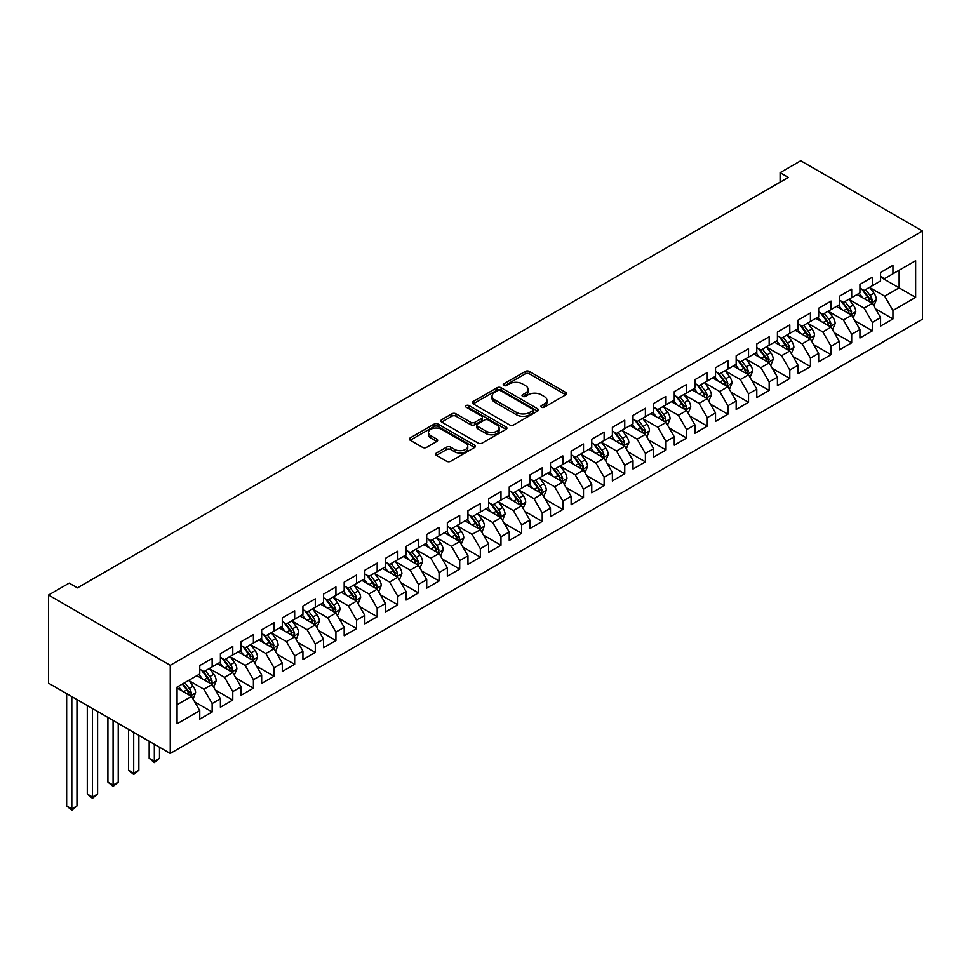 <?xml version="1.0" encoding="UTF-8"?>
<svg xmlns="http://www.w3.org/2000/svg" width="971" height="971" viewBox="0 0 971 971"><rect width="100%" height="100%" fill="white"/><g stroke="black" fill="none" stroke-linecap="round" stroke-linejoin="round"><path stroke-width="1.46" d="M541.466 407.225A2.003 1.153 0 0 0 544.306 407.225L565.814 394.809A2.864 1.651 0 0 0 566.651 393.643A2.864 1.651 0 0 0 565.814 392.466L529.365 371.432A2.864 1.651 0 0 0 525.311 371.432L503.803 383.848A2.003 1.153 0 0 0 503.209 384.662A2.003 1.153 0 0 0 503.803 385.487A2.003 1.153 0 0 0 506.631 385.487L509.423 383.873A9.164 5.292 0 0 1 522.386 383.873L525.42 385.633A9.164 5.292 0 0 1 528.103 389.371A9.164 5.292 0 0 1 525.42 393.109L522.629 394.724A2.003 1.153 0 0 0 522.046 395.537A2.003 1.153 0 0 0 522.629 396.362A2.003 1.153 0 0 0 525.469 396.362L528.248 394.748A9.164 5.292 0 0 1 541.211 394.748L544.245 396.508A9.164 5.292 0 0 1 546.94 400.246A9.164 5.292 0 0 1 544.245 403.985L541.466 405.599A2.003 1.153 0 0 0 540.883 406.412A2.003 1.153 0 0 0 541.466 407.225L541.466 405.599M436.416 453.032A2.864 1.651 0 0 0 435.578 454.197A2.864 1.651 0 0 0 436.416 455.375L446.648 461.274A2.864 1.651 0 0 0 450.69 461.274L474.588 447.473A2.864 1.651 0 0 0 475.426 446.308A2.864 1.651 0 0 0 474.588 445.143L438.139 424.096A2.864 1.651 0 0 0 434.086 424.096L410.199 437.897A2.864 1.651 0 0 0 409.361 439.062A2.864 1.651 0 0 0 410.199 440.227L422.543 447.364A2.864 1.651 0 0 0 426.597 447.364L436.829 441.453A2.864 1.651 0 0 0 437.666 440.288A2.864 1.651 0 0 0 436.829 439.123L430.699 435.578A7.659 4.418 0 0 1 428.454 432.459A7.659 4.418 0 0 1 433.187 428.369A7.659 4.418 0 0 1 441.538 429.328L465.534 443.177A7.659 4.418 0 0 1 467.767 446.308A7.659 4.418 0 0 1 463.046 450.398A7.659 4.418 0 0 1 454.695 449.439L450.69 447.133A2.864 1.651 0 0 0 446.648 447.133L436.416 453.032L436.416 455.375M48.55 595.029L170.265 665.305L170.265 753.447L48.55 683.171L48.55 595.029L69.184 583.122L77.437 587.88L788.355 177.438L780.101 172.668L780.101 182.196M780.101 172.668L800.735 160.761L922.45 231.037L170.265 665.305M509.617 424.91A2.864 1.651 0 0 0 513.671 424.91L537.57 411.121A2.864 1.651 0 0 0 538.407 409.944A2.864 1.651 0 0 0 537.57 408.779L501.121 387.732A2.864 1.651 0 0 0 497.067 387.732L473.168 401.533A2.864 1.651 0 0 0 472.331 402.698A2.864 1.651 0 0 0 473.168 403.875L509.617 424.91M466.99 407.662A2.003 1.153 0 0 1 469.017 407.941L469.017 405.562L506.085 426.961A2.864 1.651 0 0 1 506.923 428.126A2.864 1.651 0 0 1 506.085 429.303L482.186 443.092A2.864 1.651 0 0 1 478.133 443.092L441.684 422.045L441.684 419.715A2.864 1.651 0 0 0 440.846 420.88A2.864 1.651 0 0 0 441.684 422.045M441.684 419.715L451.916 413.804A2.864 1.651 0 0 1 455.957 413.804L470.741 422.336A2.864 1.651 0 0 0 474.795 422.336L481.58 418.428A2.864 1.651 0 0 0 482.417 417.251A2.864 1.651 0 0 0 481.58 416.086L466.189 407.201A2.003 1.153 0 0 1 465.595 406.388A2.003 1.153 0 0 1 466.833 405.32A2.003 1.153 0 0 1 469.017 405.562M170.265 753.447L922.45 319.18L922.45 231.037M880.576 277.136L899.134 287.853L899.134 270.217L915.641 260.689L892.944 273.798L892.944 265.338L880.576 272.487L880.576 280.947L872.322 285.705L872.322 277.245L859.942 284.394L859.942 292.854L851.688 297.624L851.688 289.164L839.308 296.313L839.308 304.76L831.055 309.531L831.055 301.071L818.674 308.22L818.674 316.68L810.433 321.437L810.433 312.978L798.053 320.127L798.053 328.586L789.799 333.344L789.799 324.897L777.419 332.046L777.419 340.493L769.166 345.263L769.166 336.803L756.785 343.952L756.785 352.412L748.532 357.17L748.532 348.71L736.164 355.859L736.164 364.319L727.91 369.077L727.91 360.629L715.53 367.766L715.53 376.226L707.276 380.996L707.276 372.536L694.896 379.685L694.896 388.145L686.643 392.903L686.643 384.443L674.262 391.592L674.262 400.052L666.021 404.81L666.021 396.362L653.641 403.499L653.641 411.959L645.387 416.729L645.387 408.269L633.007 415.418L633.007 423.878L624.754 428.636L624.754 420.176L612.373 427.325L612.373 435.785L604.12 440.543L604.12 432.095L591.752 439.232L591.752 447.692L583.498 452.462L583.498 444.002L571.118 451.151L571.118 459.599L562.864 464.369L562.864 455.909L550.484 463.058L550.484 471.518L542.231 476.276L542.231 467.828L529.85 474.965L529.85 483.424L521.609 488.195L521.609 479.735L509.229 486.884L509.229 495.331L500.975 500.101L500.975 491.642L488.595 498.791L488.595 507.25L480.342 512.008L480.342 503.561L467.961 510.697L467.961 519.157L459.708 523.927L459.708 515.467L447.34 522.616L447.34 531.064L439.086 535.834L439.086 527.374L426.706 534.523L426.706 542.983L418.452 547.741L418.452 539.293L406.072 546.43L406.072 554.89L397.819 559.66L397.819 551.2L385.438 558.349L385.438 566.797L377.185 571.567L377.185 563.107L364.817 570.256L364.817 578.716L356.563 583.474L356.563 575.014L344.183 582.163L344.183 590.623L335.93 595.393L335.93 586.933L323.549 594.082L323.549 602.53L315.296 607.3L315.296 598.84L302.928 605.989L302.928 614.449L294.674 619.207L294.674 610.747L282.294 617.896L282.294 626.356L274.04 631.126L274.04 622.666L261.66 629.815L261.66 638.263L253.407 643.033L253.407 634.573L241.026 641.722L241.026 650.182L232.773 654.94L232.773 646.48L220.405 653.629L220.405 662.088L212.151 666.859L212.151 658.399L199.771 665.548L199.771 673.995L177.074 687.104L177.074 723.783L199.771 710.687L191.518 696.389L177.074 688.051M915.641 260.689L915.641 297.381L892.944 310.477L884.702 296.191L869.737 287.55M875.514 308.875L892.944 318.937L892.944 310.477M892.944 318.937L880.576 326.086L880.576 317.626L872.322 322.396L864.069 308.098L849.103 299.469M854.881 320.782L872.322 330.844L872.322 322.396M872.322 330.844L859.942 337.993L859.942 329.533L851.688 334.303L843.435 320.005L828.481 311.375M834.259 332.701L851.688 342.763L851.688 334.303M851.688 342.763L839.308 349.912L839.308 341.452L831.055 346.21L822.801 331.924L807.848 323.282M813.625 344.608L831.055 354.67L831.055 346.21M831.055 354.67L818.674 361.819L818.674 353.359L810.433 358.129L802.18 343.831L787.214 335.201M792.991 356.515L810.433 366.577L810.433 358.129M810.433 366.577L798.053 373.726L798.053 365.266L789.799 370.036L781.546 355.738L766.592 347.108M772.37 368.434L789.799 378.496L789.799 370.036M789.799 378.496L777.419 385.645L777.419 377.185L769.166 381.943L760.912 367.657L745.959 359.015M751.736 380.341L769.166 390.403L769.166 381.943M769.166 390.403L756.785 397.552L756.785 389.092L748.532 393.862L740.29 379.564L725.325 370.934M731.102 392.248L748.532 402.31L748.532 393.862M748.532 402.31L736.164 409.459L736.164 400.999L727.91 405.769L719.657 391.471L704.691 382.841M710.469 404.154L727.91 414.229L727.91 405.769M727.91 414.229L715.53 421.378L715.53 412.918L707.276 417.676L699.023 403.39L684.07 394.748M689.847 416.074L707.276 426.135L707.276 417.676M707.276 426.135L694.896 433.284L694.896 424.825L686.643 429.595L678.389 415.297L663.436 406.667M669.213 427.98L686.643 438.042L686.643 429.595M686.643 438.042L674.262 445.191L674.262 436.732L666.021 441.502L657.768 427.204L642.802 418.574M648.579 439.887L666.021 449.961L666.021 441.502M666.021 449.961L653.641 457.098L653.641 448.651L645.387 453.408L637.134 439.123L622.18 430.481M627.958 451.806L645.387 461.868L645.387 453.408M645.387 461.868L633.007 469.017L633.007 460.557L624.754 465.327L616.5 451.03L601.547 442.388M607.324 463.713L624.754 473.775L624.754 465.327M624.754 473.775L612.373 480.924L612.373 472.464L604.12 477.234L595.866 462.936L580.913 454.307M586.69 475.62L604.12 485.694L604.12 477.234M604.12 485.694L591.752 492.831L591.752 484.383L583.498 489.141L575.245 474.855L560.279 466.214M566.057 487.539L583.498 497.601L583.498 489.141M583.498 497.601L571.118 504.75L571.118 496.29L562.864 501.06L554.611 486.762L539.658 478.12M545.435 499.446L562.864 509.508L562.864 501.06M562.864 509.508L550.484 516.657L550.484 508.197L542.231 512.967L533.977 498.669L519.024 490.039M524.801 511.353L542.231 521.427L542.231 512.967M542.231 521.427L529.85 528.564L529.85 520.116L521.609 524.874L513.356 510.588L498.39 501.946M504.167 523.272L521.609 533.334L521.609 524.874M521.609 533.334L509.229 540.483L509.229 532.023L500.975 536.793L492.722 522.495L477.768 513.853M483.546 535.179L500.975 545.241L500.975 536.793M500.975 545.241L488.595 552.39L488.595 543.93L480.342 548.7L472.088 534.402L457.135 525.772M462.912 547.086L480.342 557.16L480.342 548.7M480.342 557.16L467.961 564.297L467.961 555.849L459.708 560.607L451.454 546.321L436.501 537.679M442.278 559.005L459.708 569.067L459.708 560.607M459.708 569.067L447.34 576.216L447.34 567.756L439.086 572.514L430.833 558.228L415.867 549.586M421.645 570.912L439.086 580.974L439.086 572.514M439.086 580.974L426.706 588.123L426.706 579.663L418.452 584.433L410.199 570.135L395.246 561.505M401.023 582.818L418.452 592.893L418.452 584.433M418.452 592.893L406.072 600.029L406.072 591.582L397.819 596.34L389.565 582.054L374.612 573.412M380.389 594.738L397.819 604.799L397.819 596.34M397.819 604.799L385.438 611.948L385.438 603.489L377.185 608.247L368.944 593.961L353.978 585.319M359.755 606.644L377.185 616.706L377.185 608.247M377.185 616.706L364.817 623.855L364.817 615.396L356.563 620.166L348.31 605.868L333.356 597.238M339.134 618.551L356.563 628.625L356.563 620.166M356.563 628.625L344.183 635.762L344.183 627.315L335.93 632.072L327.676 617.774L312.723 609.145M318.5 630.47L335.93 640.532L335.93 632.072M335.93 640.532L323.549 647.681L323.549 639.221L315.296 643.979L307.042 629.693L292.089 621.052M297.866 642.377L315.296 652.439L315.296 643.979M315.296 652.439L302.928 659.588L302.928 651.128L294.674 655.898L286.421 641.6L271.455 632.971M277.233 654.284L294.674 664.346L294.674 655.898M294.674 664.346L282.294 671.495L282.294 663.047L274.04 667.805L265.787 653.507L250.834 644.878M256.611 666.203L274.04 676.265L274.04 667.805M274.04 676.265L261.66 683.414L261.66 674.954L253.407 679.712L245.153 665.426L230.2 656.784M235.977 678.11L253.407 688.172L253.407 679.712M253.407 688.172L241.026 695.321L241.026 686.861L232.773 691.631L224.532 677.333L209.566 668.703M215.344 690.017L232.773 700.079L232.773 691.631M232.773 700.079L220.405 707.228L220.405 698.768L212.151 703.538L203.898 689.24L188.944 680.61M194.722 701.936L212.151 711.998L212.151 703.538M212.151 711.998L199.771 719.147L199.771 710.687M199.771 669.237L203.898 671.616L212.151 666.859M177.074 704.728L191.518 696.389M220.405 657.318L224.532 659.71L232.773 654.94M203.898 689.24L212.151 684.482L196.882 675.67M220.405 698.768L212.151 684.482M241.026 645.412L245.153 647.791L253.407 643.033M224.532 677.333L232.773 672.575L217.516 663.751M241.026 686.861L232.773 672.575M261.66 633.505L265.787 635.884L274.04 631.126M245.153 665.426L253.407 660.656L238.138 651.844M261.66 674.954L253.407 660.656M282.294 621.586L286.421 623.977L294.674 619.207M265.787 653.507L274.04 648.749L258.772 639.938M282.294 663.047L274.04 648.749M302.928 609.679L307.042 612.058L315.296 607.3M286.421 641.6L294.674 636.842L279.405 628.019M302.928 651.128L294.674 636.842M323.549 597.772L327.676 600.151L335.93 595.393M307.042 629.693L315.296 624.923L300.039 616.112M323.549 639.221L315.296 624.923M344.183 585.865L348.31 588.244L356.563 583.474M327.676 617.774L335.93 613.017L320.661 604.205M344.183 627.315L335.93 613.017M364.817 573.946L368.944 576.325L377.185 571.567M348.31 605.868L356.563 601.11L341.294 592.286M364.817 615.396L356.563 601.11M385.438 562.039L389.565 564.418L397.819 559.66M368.944 593.961L377.185 589.191L361.928 580.379M385.438 603.489L377.185 589.191M406.072 550.132L410.199 552.511L418.452 547.741M389.565 582.054L397.819 577.284L382.55 568.472M406.072 591.582L397.819 577.284M426.706 538.213L430.833 540.592L439.086 535.834M410.199 570.135L418.452 565.377L403.183 556.553M426.706 579.663L418.452 565.377M447.34 526.306L451.454 528.685L459.708 523.927M430.833 558.228L439.086 553.458L423.817 544.646M447.34 567.756L439.086 553.458M467.961 514.399L472.088 516.778L480.342 512.008M451.454 546.321L459.708 541.551L444.451 532.739M467.961 555.849L459.708 541.551M488.595 502.48L492.722 504.871L500.975 500.101M472.088 534.402L480.342 529.644L465.073 520.832M488.595 543.93L480.342 529.644M509.229 490.573L513.356 492.952L521.609 488.195M492.722 522.495L500.975 517.725L485.706 508.913M509.229 532.023L500.975 517.725M529.85 478.667L533.977 481.046L542.231 476.276M513.356 510.588L521.609 505.818L506.34 497.006M529.85 520.116L521.609 505.818M550.484 466.748L554.611 469.139L562.864 464.369M533.977 498.669L542.231 493.911L526.962 485.099M550.484 508.197L542.231 493.911M571.118 454.841L575.245 457.22L583.498 452.462M554.611 486.762L562.864 481.992L547.595 473.18M571.118 496.29L562.864 481.992M591.752 442.934L595.866 445.313L604.12 440.543M575.245 474.855L583.498 470.085L568.229 461.274M591.752 484.383L583.498 470.085M612.373 431.015L616.5 433.406L624.754 428.636M595.866 462.936L604.12 458.178L588.863 449.367M612.373 472.464L604.12 458.178M633.007 419.108L637.134 421.487L645.387 416.729M616.5 451.03L624.754 446.259L609.485 437.448M633.007 460.557L624.754 446.259M653.641 407.201L657.768 409.58L666.021 404.81M637.134 439.123L645.387 434.353L630.118 425.541M653.641 448.651L645.387 434.353M674.262 395.282L678.389 397.673L686.643 392.903M657.768 427.204L666.021 422.446L650.752 413.634M674.262 436.732L666.021 422.446M694.896 383.375L699.023 385.754L707.276 380.996M678.389 415.297L686.643 410.527L671.374 401.715M694.896 424.825L686.643 410.527M715.53 371.468L719.657 373.847L727.91 369.077M699.023 403.39L707.276 398.62L692.007 389.808M715.53 412.918L707.276 398.62M736.164 359.549L740.29 361.94L748.532 357.17M719.657 391.471L727.91 386.713L712.641 377.901M736.164 400.999L727.91 386.713M756.785 347.642L760.912 350.021L769.166 345.263M740.29 379.564L748.532 374.806L733.275 365.982M756.785 389.092L748.532 374.806M777.419 335.735L781.546 338.114L789.799 333.344M760.912 367.657L769.166 362.887L753.897 354.075M777.419 377.185L769.166 362.887M798.053 323.816L802.18 326.207L810.433 321.437M781.546 355.738L789.799 350.98L774.53 342.168M798.053 365.266L789.799 350.98M818.674 311.909L822.801 314.288L831.055 309.531M802.18 343.831L810.433 339.073L795.164 330.249M818.674 353.359L810.433 339.073M839.308 300.003L843.435 302.382L851.688 297.624M822.801 331.924L831.055 327.154L815.786 318.342M839.308 341.452L831.055 327.154M859.942 288.084L864.069 290.475L872.322 285.705M843.435 320.005L851.688 315.247L836.419 306.435M859.942 329.533L851.688 315.247M880.576 276.177L884.702 278.556L892.944 273.798M864.069 308.098L872.322 303.34L857.053 294.516M880.576 317.626L872.322 303.34M884.702 296.191L899.134 287.853L915.641 297.381M542.267 407.517L544.245 406.364A9.164 5.292 0 0 0 546.94 402.625L546.94 400.246M528.103 389.371L528.103 391.75A9.164 5.292 0 0 1 525.42 395.5L523.43 396.641M565.814 392.466L565.814 394.809L529.365 373.811A2.864 1.651 0 0 0 525.311 373.811L504.604 385.766M537.533 411.146L501.121 390.124A2.864 1.651 0 0 0 497.067 390.124L473.217 403.887M532.509 410.769A2.003 1.153 0 0 0 533.091 409.944A2.003 1.153 0 0 0 532.509 409.131L500.514 390.658A2.003 1.153 0 0 0 497.674 390.658L494.737 392.357A9.164 5.292 0 0 0 492.054 396.095A9.164 5.292 0 0 0 494.737 399.834L516.608 412.469A9.164 5.292 0 0 0 529.571 412.469L532.509 410.769L532.509 413.148A2.003 1.153 0 0 0 533.091 412.335L533.091 409.944M492.054 396.095L492.054 398.474A9.164 5.292 0 0 0 494.737 402.225L494.737 399.834M532.509 413.148L529.571 414.848A9.164 5.292 0 0 1 516.608 414.848L494.737 402.225M441.72 422.069L451.916 416.195L451.916 413.804M482.417 417.251L482.417 419.642A2.864 1.651 0 0 1 481.58 420.807L474.795 424.728A2.864 1.651 0 0 1 470.741 424.728L455.957 416.195A2.864 1.651 0 0 0 451.916 416.195M469.017 407.941L506.037 429.316M486.083 431.197A7.659 4.418 0 0 0 494.433 432.156A7.659 4.418 0 0 0 499.155 428.065A7.659 4.418 0 0 0 496.921 424.946L488.462 420.067A2.864 1.651 0 0 0 484.408 420.067L477.623 423.975A2.864 1.651 0 0 0 476.785 425.152A2.864 1.651 0 0 0 477.623 426.318L486.083 431.197L486.083 433.576A7.659 4.418 0 0 0 494.433 434.535A7.659 4.418 0 0 0 499.155 430.456L499.155 428.065M476.785 425.152L476.785 427.531A2.864 1.651 0 0 0 477.623 428.697L477.623 426.318M486.083 433.576L477.623 428.697M467.767 446.308L467.767 448.687A7.659 4.418 0 0 1 463.046 452.777A7.659 4.418 0 0 1 454.695 451.818L450.69 449.512A2.864 1.651 0 0 0 446.648 449.512L436.452 455.387M428.454 432.459L428.454 434.838A7.659 4.418 0 0 0 430.699 437.97L430.699 435.578M436.78 441.477L430.699 437.97M474.552 447.497L438.139 426.475A2.864 1.651 0 0 0 434.086 426.475L410.235 440.251M873.839 305.974L876.4 299.736A7.732 4.467 -120 0 0 873.936 293.157L869.555 287.307M862.564 297.709L859.238 293.254M870.866 302.491L872.225 300.063A7.732 4.467 -120 0 0 870.016 295.415L865.634 289.564M863.134 289.928L868.547 297.162A3.945 2.27 60 0 1 869.263 298.352L872.225 300.063M861.775 289.152L867.54 296.847A7.732 4.467 60 0 1 869.749 301.496L869.907 301.945M853.218 317.893L855.767 311.642A7.732 4.467 -120 0 0 853.303 305.064L848.921 299.214M841.942 309.615L838.604 305.173M850.232 314.41L851.603 311.982A7.732 4.467 -120 0 0 849.382 307.334L845.001 301.483M842.5 301.847L847.914 309.069A3.945 2.27 60 0 1 848.63 310.259L851.603 311.982M841.141 301.059L846.906 308.754A7.732 4.467 60 0 1 849.127 313.402L849.273 313.851M832.584 329.8L835.145 323.561A7.732 4.467 -120 0 0 832.669 316.971L828.287 311.121M821.308 321.522L817.983 317.08M829.598 326.317L830.97 323.889A7.732 4.467 -120 0 0 828.761 319.241L824.367 313.39M821.867 313.754L827.28 320.976A3.945 2.27 60 0 1 827.996 322.178L830.97 323.889M820.507 312.965L826.285 320.673A7.732 4.467 60 0 1 828.494 325.321L828.651 325.771M811.95 341.707L814.511 335.468A7.732 4.467 -120 0 0 812.047 328.89L807.666 323.04M800.674 333.441L797.349 328.987M808.964 338.224L810.336 335.796A7.732 4.467 -120 0 0 808.127 331.147L803.745 325.297M801.245 325.661L806.658 332.895A3.945 2.27 60 0 1 807.374 334.085L810.336 335.796M799.886 324.884L805.651 332.58A7.732 4.467 60 0 1 807.86 337.228L808.018 337.677M791.329 353.626L793.877 347.375A7.732 4.467 -120 0 0 791.414 340.797L787.032 334.946M780.053 345.348L776.715 340.906M788.343 350.143L789.702 347.715A7.732 4.467 -120 0 0 787.493 343.066L783.112 337.216M780.611 337.58L786.025 344.802A3.945 2.27 60 0 1 786.741 345.992L789.702 347.715M779.252 336.791L785.017 344.487A7.732 4.467 60 0 1 787.226 349.135L787.384 349.584M770.695 365.533L773.256 359.294A7.732 4.467 -120 0 0 770.78 352.704L766.398 346.853M759.419 357.255L756.081 352.813M767.709 362.049L769.081 359.622A7.732 4.467 -120 0 0 766.859 354.973L762.478 349.123M759.977 349.487L765.391 356.709A3.945 2.27 60 0 1 766.107 357.911L769.081 359.622M758.618 348.698L764.383 356.406A7.732 4.467 60 0 1 766.605 361.054L766.762 361.503M750.061 377.44L752.622 371.201A7.732 4.467 -120 0 0 750.158 364.623L745.777 358.772M738.785 369.174L735.46 364.72M747.075 373.956L748.447 371.529A7.732 4.467 -120 0 0 746.238 366.88L741.856 361.03M739.344 361.394L744.757 368.628A3.945 2.27 60 0 1 745.473 369.817L748.447 371.529M737.984 360.605L743.762 368.312A7.732 4.467 60 0 1 745.971 372.961L746.129 373.41M729.427 389.359L731.988 383.108A7.732 4.467 -120 0 0 729.524 376.53L725.143 370.679M718.152 381.081L714.826 376.639M726.454 385.875L727.813 383.448A7.732 4.467 -120 0 0 725.604 378.787L721.222 372.937M718.722 373.313L724.135 380.535A3.945 2.27 60 0 1 724.852 381.724L727.813 383.448M717.363 372.524L723.128 380.219A7.732 4.467 60 0 1 725.337 384.868L725.495 385.317M708.806 401.266L711.355 395.027A7.732 4.467 -120 0 0 708.891 388.436L704.509 382.586M697.53 392.988L694.192 388.546M705.82 397.782L707.191 395.355A7.732 4.467 -120 0 0 704.97 390.706L700.589 384.856M698.088 385.22L703.502 392.442A3.945 2.27 60 0 1 704.218 393.643L707.191 395.355M696.729 384.431L702.494 392.138A7.732 4.467 60 0 1 704.715 396.787L704.861 397.236M688.172 413.173L690.733 406.934A7.732 4.467 -120 0 0 688.257 400.355L683.875 394.505M676.896 404.907L673.558 400.453M685.186 409.689L686.558 407.262A7.732 4.467 -120 0 0 684.337 402.613L679.955 396.763M677.455 397.127L682.868 404.349A3.945 2.27 60 0 1 683.584 405.55L686.558 407.262M676.095 396.338L681.873 404.045A7.732 4.467 60 0 1 684.082 408.694L684.239 409.143M667.538 425.092L670.099 418.841A7.732 4.467 -120 0 0 667.635 412.262L663.254 406.412M656.262 416.814L652.937 412.372M664.552 421.596L665.924 419.181A7.732 4.467 -120 0 0 663.715 414.52L659.333 408.67M656.833 409.034L662.246 416.268A3.945 2.27 60 0 1 662.962 417.457L665.924 419.181M655.474 408.257L661.239 415.952A7.732 4.467 60 0 1 663.448 420.601L663.606 421.05M646.917 436.999L649.465 430.76A7.732 4.467 -120 0 0 647.002 424.169L642.62 418.319M635.641 428.721L632.303 424.278M643.931 433.515L645.29 431.088A7.732 4.467 -120 0 0 643.081 426.439L638.7 420.589M636.199 420.953L641.613 428.175A3.945 2.27 60 0 1 642.329 429.376L645.29 431.088M634.84 420.164L640.605 427.871A7.732 4.467 60 0 1 642.814 432.52L642.972 432.969M626.283 448.905L628.844 442.667A7.732 4.467 -120 0 0 626.368 436.088L621.986 430.238M615.007 440.64L611.669 436.185M623.297 445.422L624.669 442.994A7.732 4.467 -120 0 0 622.447 438.346L618.066 432.496M615.565 432.86L620.979 440.081A3.945 2.27 60 0 1 621.695 441.283L624.669 442.994M614.206 432.071L619.971 439.778A7.732 4.467 60 0 1 622.193 444.427L622.35 444.876M605.649 460.824L608.21 454.574A7.732 4.467 -120 0 0 605.746 447.995L601.352 442.145M594.373 452.547L591.048 448.104M602.663 457.329L604.035 454.914A7.732 4.467 -120 0 0 601.826 450.253L597.444 444.402M594.932 444.767L600.345 452A3.945 2.27 60 0 1 601.061 453.19L604.035 454.914M593.572 443.99L599.35 451.685A7.732 4.467 60 0 1 601.559 456.334L601.717 456.783M585.015 472.731L587.576 466.493A7.732 4.467 -120 0 0 585.112 459.902L580.731 454.052M573.74 464.454L570.414 460.011M582.042 469.248L583.401 466.82A7.732 4.467 -120 0 0 581.192 462.172L576.81 456.321M574.31 456.686L579.723 463.907A3.945 2.27 60 0 1 580.44 465.109L583.401 466.82M572.951 455.897L578.716 463.592A7.732 4.467 60 0 1 580.925 468.253L581.083 468.69M564.394 484.638L566.943 478.4A7.732 4.467 -120 0 0 564.479 471.821L560.097 465.971M553.118 476.373L549.78 471.918M561.408 481.155L562.779 478.727A7.732 4.467 -120 0 0 560.558 474.079L556.177 468.228M553.676 468.592L559.09 475.814A3.945 2.27 60 0 1 559.806 477.016L562.779 478.727M552.317 467.804L558.082 475.511A7.732 4.467 60 0 1 560.303 480.16L560.449 480.609M543.76 496.557L546.321 490.306A7.732 4.467 -120 0 0 543.845 483.728L539.463 477.878M532.484 488.279L529.146 483.837M540.774 493.062L542.146 490.634A7.732 4.467 -120 0 0 539.925 485.986L535.543 480.135M533.043 480.499L538.456 487.733A3.945 2.27 60 0 1 539.172 488.923L542.146 490.634M531.683 479.723L537.461 487.418A7.732 4.467 60 0 1 539.67 492.066L539.827 492.515M523.126 508.464L525.687 502.225A7.732 4.467 -120 0 0 523.223 495.635L518.842 489.785M511.851 500.186L508.525 495.744M520.14 504.981L521.512 502.553A7.732 4.467 -120 0 0 519.303 497.905L514.921 492.054M512.421 492.418L517.834 499.64A3.945 2.27 60 0 1 518.55 500.842L521.512 502.553M511.062 491.629L516.827 499.325A7.732 4.467 60 0 1 519.036 503.985L519.194 504.422M502.505 520.371L505.054 514.132A7.732 4.467 -120 0 0 502.59 507.554L498.208 501.704M491.229 512.105L487.891 507.651M499.519 516.888L500.878 514.46A7.732 4.467 -120 0 0 498.669 509.811L494.288 503.961M491.787 504.325L497.201 511.547A3.945 2.27 60 0 1 497.917 512.749L500.878 514.46M490.428 503.536L496.193 511.244A7.732 4.467 60 0 1 498.402 515.892L498.56 516.341M481.871 532.29L484.432 526.039A7.732 4.467 -120 0 0 481.956 519.461L477.574 513.61M470.595 524.012L467.257 519.57M478.885 528.794L480.257 526.367A7.732 4.467 -120 0 0 478.035 521.718L473.654 515.868M471.153 516.232L476.567 523.466A3.945 2.27 60 0 1 477.283 524.656L480.257 526.367M469.794 515.455L475.559 523.151A7.732 4.467 60 0 1 477.781 527.799L477.938 528.248M461.237 544.197L463.798 537.958A7.732 4.467 -120 0 0 461.334 531.368L456.94 525.517M449.961 535.919L446.636 531.477M458.251 540.713L459.623 538.286A7.732 4.467 -120 0 0 457.414 533.637L453.032 527.787M450.52 528.151L455.933 535.373A3.945 2.27 60 0 1 456.649 536.575L459.623 538.286M449.16 527.362L454.938 535.057A7.732 4.467 60 0 1 457.147 539.718L457.305 540.155M440.603 556.104L443.164 549.865A7.732 4.467 -120 0 0 440.7 543.287L436.319 537.436M429.328 547.838L426.002 543.384M437.63 552.62L438.989 550.193A7.732 4.467 -120 0 0 436.78 545.544L432.398 539.694M429.898 540.058L435.311 547.28A3.945 2.27 60 0 1 436.028 548.481L438.989 550.193M428.539 539.269L434.304 546.976A7.732 4.467 60 0 1 436.513 551.625L436.671 552.074M419.982 568.023L422.531 561.772A7.732 4.467 -120 0 0 420.067 555.194L415.685 549.343M408.706 559.745L405.368 555.303M416.996 564.527L418.367 562.1A7.732 4.467 -120 0 0 416.146 557.451L411.765 551.601M409.264 551.965L414.678 559.199A3.945 2.27 60 0 1 415.394 560.388L418.367 562.1M407.905 551.188L413.67 558.883A7.732 4.467 60 0 1 415.891 563.532L416.037 563.981M399.348 579.93L401.909 573.691A7.732 4.467 -120 0 0 399.433 567.1L395.051 561.25M388.072 571.652L384.734 567.21M396.362 576.446L397.734 574.019A7.732 4.467 -120 0 0 395.513 569.37L391.131 563.52M388.631 563.884L394.044 571.106A3.945 2.27 60 0 1 394.76 572.307L397.734 574.019M387.271 563.095L393.037 570.79A7.732 4.467 60 0 1 395.258 575.451L395.415 575.888M378.714 591.837L381.275 585.598A7.732 4.467 -120 0 0 378.811 579.007L374.43 573.157M367.439 583.571L364.113 579.117M375.728 588.353L377.1 585.926A7.732 4.467 -120 0 0 374.891 581.277L370.509 575.427M368.009 575.791L373.422 583.013A3.945 2.27 60 0 1 374.126 584.214L377.1 585.926M366.65 575.002L372.415 582.709A7.732 4.467 60 0 1 374.624 587.358L374.782 587.807M358.093 603.744L360.642 597.505A7.732 4.467 -120 0 0 358.178 590.926L353.796 585.076M346.817 595.478L343.479 591.023M355.107 600.26L356.466 597.833A7.732 4.467 -120 0 0 354.257 593.184L349.876 587.334M347.375 587.698L352.789 594.932A3.945 2.27 60 0 1 353.505 596.121L356.466 597.833M346.016 586.921L351.781 594.616A7.732 4.467 60 0 1 353.99 599.265L354.148 599.714M337.459 615.663L340.02 609.424A7.732 4.467 -120 0 0 337.544 602.833L333.162 596.983M326.183 607.385L322.845 602.942M334.473 612.179L335.845 609.752A7.732 4.467 -120 0 0 333.623 605.103L329.242 599.253M326.742 599.617L332.155 606.839A3.945 2.27 60 0 1 332.871 608.04L335.845 609.752M325.382 598.828L331.147 606.523A7.732 4.467 60 0 1 333.369 611.172L333.526 611.621M316.825 627.569L319.386 621.331A7.732 4.467 -120 0 0 316.922 614.74L312.528 608.89M305.549 619.304L302.224 614.849M313.839 624.086L315.211 621.658A7.732 4.467 -120 0 0 313.002 617.01L308.62 611.16M306.108 611.524L311.521 618.745A3.945 2.27 60 0 1 312.237 619.947L315.211 621.658M304.748 610.735L310.526 618.442A7.732 4.467 60 0 1 312.735 623.091L312.893 623.54M296.191 639.476L298.752 633.238A7.732 4.467 -120 0 0 296.289 626.659L291.907 620.809M284.916 631.211L281.59 626.756M293.218 635.993L294.577 633.565A7.732 4.467 -120 0 0 292.368 628.917L287.986 623.066M285.486 623.431L290.899 630.665A3.945 2.27 60 0 1 291.616 631.854L294.577 633.565M284.127 622.654L289.892 630.349A7.732 4.467 60 0 1 292.101 634.998L292.259 635.447M275.57 651.395L278.119 645.157A7.732 4.467 -120 0 0 275.655 638.566L271.273 632.716M264.294 643.118L260.956 638.675M272.584 647.912L273.943 645.484A7.732 4.467 -120 0 0 271.734 640.836L267.353 634.985M264.852 635.35L270.266 642.571A3.945 2.27 60 0 1 270.982 643.761L273.943 645.484M263.493 634.561L269.258 642.256A7.732 4.467 60 0 1 271.479 646.904L271.625 647.354M154.34 744.247L154.34 761.288L159.499 758.302L159.499 747.233M159.499 758.302L154.34 762.599L149.182 758.302L149.182 741.274M149.182 758.302L154.34 761.288L154.34 762.599M254.936 663.302L257.497 657.064A7.732 4.467 -120 0 0 255.021 650.473L250.639 644.623M243.66 655.024L240.323 650.582M251.95 659.819L253.322 657.391A7.732 4.467 -120 0 0 251.101 652.743L246.719 646.892M244.219 647.256L249.632 654.478A3.945 2.27 60 0 1 250.348 655.68L253.322 657.391M242.859 646.468L248.625 654.175A7.732 4.467 60 0 1 250.846 658.823L251.004 659.273M133.707 732.34L133.707 773.195L138.865 770.221L138.865 735.314M138.865 770.221L133.707 774.506L128.56 770.221L128.56 729.367M128.56 770.221L133.707 773.195L133.707 774.506M234.302 675.209L236.863 668.97A7.732 4.467 -120 0 0 234.399 662.392L230.018 656.542M223.027 666.943L219.701 662.489M231.316 671.726L232.688 669.298A7.732 4.467 -120 0 0 230.479 664.65L226.097 658.799M223.597 659.163L229.01 666.397A3.945 2.27 60 0 1 229.714 667.587L232.688 669.298M222.238 658.387L228.003 666.082A7.732 4.467 60 0 1 230.212 670.73L230.37 671.179M113.085 720.433L113.085 785.102L118.244 782.128L118.244 723.407M118.244 782.128L113.085 786.413L107.927 782.128L107.927 717.448M107.927 782.128L113.085 785.102L113.085 786.413M213.681 687.128L216.23 680.877A7.732 4.467 -120 0 0 213.766 674.299L209.384 668.449M202.393 678.85L199.067 674.408M210.695 683.645L212.054 681.217A7.732 4.467 -120 0 0 209.845 676.569L205.464 670.718M202.963 671.082L208.377 678.304A3.945 2.27 60 0 1 209.093 679.494L212.054 681.217M201.604 670.293L207.369 677.989A7.732 4.467 60 0 1 209.578 682.637L209.736 683.086M92.451 708.514L92.451 797.021L97.61 794.035L97.61 711.5M97.61 794.035L92.451 798.332L87.293 794.035L87.293 705.541M87.293 794.035L92.451 797.021L92.451 798.332M193.047 699.035L195.608 692.796A7.732 4.467 -120 0 0 193.132 686.206L188.75 680.355M181.771 690.757L178.433 686.315M190.061 695.552L191.433 693.124A7.732 4.467 -120 0 0 189.211 688.475L184.83 682.625M182.9 683.742L187.743 690.211A3.945 2.27 60 0 1 188.459 691.413L191.433 693.124M182.354 684.057L186.735 689.908A7.732 4.467 60 0 1 188.957 694.556L189.114 695.005M71.818 696.608L71.818 808.928L76.976 805.954L76.976 699.581M76.976 805.954L71.818 810.239L66.659 805.954L66.659 693.634M66.659 805.954L71.818 808.928L71.818 810.239M544.245 406.364L544.245 403.985M522.629 396.362L522.629 394.724M525.42 395.5L525.42 393.109M503.803 385.487L503.803 383.848M525.311 373.811L525.311 371.432M529.365 373.811L529.365 371.432M473.168 403.875L473.168 401.533M497.067 390.124L497.067 387.732M501.121 390.124L501.121 387.732M537.57 411.121L537.57 408.779M516.608 414.848L516.608 412.469M529.571 414.848L529.571 412.469M455.957 416.195L455.957 413.804M470.741 424.728L470.741 422.336M474.795 424.728L474.795 422.336M481.58 420.807L481.58 418.428M506.085 429.303L506.085 426.961M446.648 449.512L446.648 447.133M450.69 449.512L450.69 447.133M454.695 451.818L454.695 449.439M436.829 441.453L436.829 439.123M410.199 440.227L410.199 437.897M434.086 426.475L434.086 424.096M438.139 426.475L438.139 424.096M474.588 447.473L474.588 445.143M871.351 302.77L876.352 299.881M870.016 295.415L873.936 293.157M864.311 298.716L867.54 296.847M850.717 314.689L855.718 311.8M849.382 307.334L853.303 305.064M843.678 310.623L846.906 308.754M830.084 326.596L835.096 323.707M828.761 319.241L832.669 316.971M823.044 322.53L826.285 320.673M809.462 338.503L814.463 335.614M808.127 331.147L812.047 328.89M802.422 334.449L805.651 332.58M788.828 350.422L793.829 347.533M787.493 343.066L791.414 340.797M781.789 346.356L785.017 344.487M768.195 362.329L773.195 359.44M766.859 354.973L770.78 352.704M761.155 358.263L764.383 356.406M747.573 374.236L752.574 371.347M746.238 366.88L750.158 364.623M740.533 370.182L743.762 368.312M726.939 386.155L731.94 383.266M725.604 378.787L729.524 376.53M719.899 382.089L723.128 380.219M706.305 398.061L711.306 395.173M704.97 390.706L708.891 388.436M699.266 393.995L702.494 392.138M685.672 409.968L690.684 407.08M684.337 402.613L688.257 400.355M678.632 405.914L681.873 404.045M665.05 421.887L670.051 418.999M663.715 414.52L667.635 412.262M658.01 417.821L661.239 415.952M644.416 433.794L649.417 430.906M643.081 426.439L647.002 424.169M637.377 429.728L640.605 427.871M623.783 445.701L628.783 442.812M622.447 438.346L626.368 436.088M616.743 441.635L619.971 439.778M603.149 457.62L608.162 454.731M601.826 450.253L605.746 447.995M596.121 453.554L599.35 451.685M582.527 469.527L587.528 466.638M581.192 462.172L585.112 459.902M575.487 465.461L578.716 463.592M561.893 481.434L566.894 478.545M560.558 474.079L564.479 471.821M554.854 477.368L558.082 475.511M541.26 493.353L546.272 490.464M539.925 485.986L543.845 483.728M534.22 489.287L537.461 487.418M520.638 505.26L525.639 502.371M519.303 497.905L523.223 495.635M513.598 501.194L516.827 499.325M500.004 517.167L505.005 514.278M498.669 509.811L502.59 507.554M492.965 513.101L496.193 511.244M479.371 529.086L484.371 526.197M478.035 521.718L481.956 519.461M472.331 525.02L475.559 523.151M458.737 540.993L463.75 538.104M457.414 533.637L461.334 531.368M451.709 536.927L454.938 535.057M438.115 552.9L443.116 550.011M436.78 545.544L440.7 543.287M431.075 548.833L434.304 546.976M417.481 564.819L422.482 561.93M416.146 557.451L420.067 555.194M410.442 560.753L413.67 558.883M396.848 576.725L401.848 573.837M395.513 569.37L399.433 567.1M389.808 572.659L393.037 570.79M376.226 588.632L381.227 585.744M374.891 581.277L378.811 579.007M369.186 584.566L372.415 582.709M355.592 600.551L360.593 597.663M354.257 593.184L358.178 590.926M348.553 596.485L351.781 594.616M334.959 612.458L339.959 609.57M333.623 605.103L337.544 602.833M327.919 608.392L331.147 606.523M314.325 624.365L319.338 621.476M313.002 617.01L316.922 614.74M307.285 620.299L310.526 618.442M293.703 636.272L298.704 633.395M292.368 628.917L296.289 626.659M286.663 632.218L289.892 630.349M273.069 648.191L278.07 645.302M271.734 640.836L275.655 638.566M266.03 644.125L269.258 642.256M252.436 660.098L257.436 657.209M251.101 652.743L255.021 650.473M245.396 656.032L248.625 654.175M231.814 672.005L236.815 669.116M230.479 664.65L234.399 662.392M224.774 667.951L228.003 666.082M211.18 683.924L216.181 681.035M209.845 676.569L213.766 674.299M204.141 679.858L207.369 677.989M190.547 695.831L195.547 692.942M189.211 688.475L193.132 686.206M183.507 691.765L186.735 689.908"/></g></svg>

